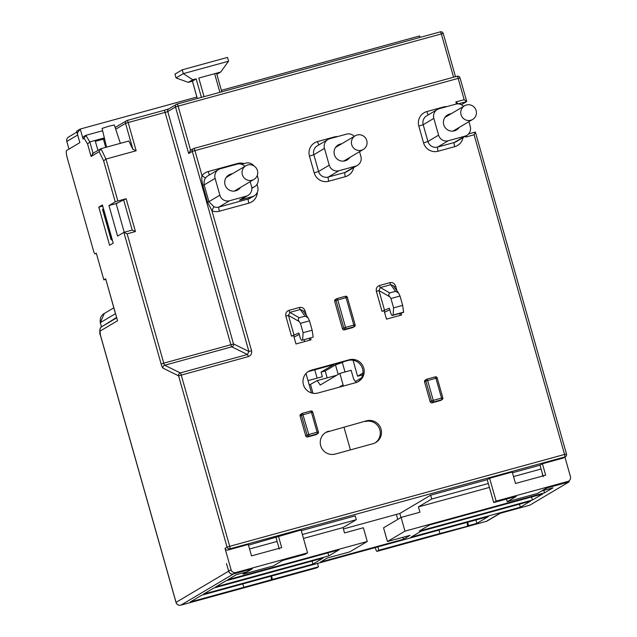 <?xml version="1.0" encoding="UTF-8"?>
<svg xmlns="http://www.w3.org/2000/svg" width="637" height="637" viewBox="0 0 637 637"><rect width="100%" height="100%" fill="white"/><g stroke="black" fill="none" stroke-linecap="round" stroke-linejoin="round"><path stroke-width="0.96" d="M493.715 502.553L516.336 496.35L507.251 501.733L537.413 493.46L546.506 488.069L565.361 482.894L567.758 481.476L496.112 501.128L493.715 502.553L487.209 479.677L489.63 478.244L512.259 472.033L515.492 483.483L545.662 475.202L542.421 463.76L562.789 458.17A2.381 2.341 -120.7 0 0 563.355 457.931L565.409 456.713A2.381 2.341 59.3 0 0 566.46 454.046L564.557 454.452A2.381 0.406 74.7 0 1 564.844 456.952A2.381 2.341 59.3 0 0 565.409 456.713A2.381 2.381 0 0 0 566.484 454.014L475.369 132.074L474.103 134.781L564.557 454.452L229.694 546.315L181.219 375.002A2.381 0.406 -105.3 0 0 180.295 372.932L164.68 365.232A2.381 0.406 74.7 0 1 163.749 363.162L230.873 344.744A2.381 0.406 -105.3 0 0 231.796 346.823A2.381 2.317 116.2 0 0 233.5 343.908L167.754 111.563A2.381 2.341 -120.7 0 1 168.797 108.895L164.155 110.32A2.381 0.406 74.7 0 1 165.126 112.399L128.172 122.543A2.381 0.406 -105.3 0 0 127.177 120.457A2.381 2.341 59.3 0 0 125.545 123.371L115.711 129.207M507.251 501.733L506.487 499.05M566.675 482.273L565.361 482.894M567.758 481.476A3.965 3.91 59.3 0 0 570.449 476.627L564.9 457.016M496.112 501.128L489.63 478.244M512.459 472.75L540.009 465.193L542.421 463.76M487.209 479.677L430.652 495.196L399.821 513.478L343.399 528.957M302.368 534.499L356.306 519.696L355.231 515.882L301.285 530.685M248.494 545.168L301.086 529.968L307.56 552.86L235.913 572.512L233.516 573.929C231.127 574.399 229.511 573.475 228.659 571.158L226.485 563.538L228.643 571.166A3.965 3.91 -120.7 0 0 233.492 573.945L180.9 605.134L316.661 567.893L318.468 566.819L190.256 601.989L201.746 595.181L488.34 516.559L476.85 523.367L475.887 519.975M562.789 458.17L564.844 456.952L229.981 548.815A2.381 0.406 -105.3 0 0 229.694 546.315L227.075 547.151A2.381 2.341 59.3 0 0 229.981 548.815L227.927 550.042L248.287 544.452L251.527 555.894L281.697 547.621L278.457 536.179M461.395 104.723L466.738 101.506L460.025 77.913M221.381 90.327L419.624 35.943L420.046 37.416M377.845 546.872L378.808 550.264L376.993 551.339L486.349 521.345L499.647 513.454L529.817 505.181L569.112 481.875L568.857 480.975M279.277 549.054L276.036 537.612M307.56 552.86L305.163 554.278L282.533 560.488L273.448 565.879L243.278 574.152L252.363 568.761L233.516 573.929L251.591 568.976M543.242 476.635L541.084 469.007L513.541 476.564M569.112 481.875L547.239 487.878L542.342 490.538M540.009 465.193L541.084 469.007M430.652 495.196L431.727 499.01L488.292 483.491M249.569 548.983L277.119 541.426M431.727 499.01L418.429 506.901L419.942 512.236L401.087 517.411L404.973 531.147L387.439 541.538L410.069 535.335L403.42 539.276L320.459 562.033L327.107 558.092L349.729 551.889L367.262 541.49L227.735 579.766L236.2 574.749L246.758 571.851L251.591 568.984M404.973 531.147L544.5 492.863L543.791 490.363M542.406 490.745L552.964 487.846L544.5 492.863M378.808 550.264L439.896 533.511L438.933 530.111M467.598 522.252L468.553 525.644L467.59 526.218L439.896 533.511M468.553 525.644L476.85 523.367M312.918 564.103L203.553 594.106L213.833 588.015L323.19 558.012L312.918 564.103L312.058 561.062M520.318 507.203L410.961 537.206L421.24 531.115L530.597 501.112L520.318 507.203L519.458 504.17M532.405 500.037L419.281 531.075L429.553 524.976L542.684 493.938L532.405 500.037L531.545 496.995M328.78 555.902L215.648 586.932L225.92 580.84L339.051 549.803L328.78 555.902L327.92 552.86M467.59 526.218L467.152 522.372M376.993 551.339A3.965 0.677 74.7 0 1 376.961 551.355A3.965 0.677 74.7 0 1 375.312 547.884L375.225 547.589M317.115 378.147L314.758 369.81M318.468 566.819L317.513 563.419M243.804 587.306L242.848 583.906M271.505 576.047L272.469 579.439M271.497 580.012L271.059 576.167M350.406 449.897L344.028 427.363M345.015 371.984L342.34 362.517L343.789 361.657M356.545 382.399A7.939 7.811 -120.7 0 1 353.32 377.924L351.154 370.296L339.847 373.401L343.08 384.844A11.904 11.721 59.3 0 0 343.478 386.022M309.263 385.067L317.178 380.608L336.742 375.241M339.847 373.401L320.26 385.019L317.178 380.608M327.155 377.868L325.212 370.989L321.064 372.127L333.756 364.603L308.356 371.57M342.34 362.517L335.484 364.897L338.175 374.389M325.212 370.989L335.484 364.897M321.064 372.127L322.362 376.706L308.013 380.639M235.913 572.512A3.965 3.91 59.3 0 1 231.064 569.733L225.012 548.369L227.075 547.151L178.591 375.838L162.976 368.138A4.762 0.812 74.7 0 1 161.129 363.998L123.873 232.362L117.59 236.088L108.951 205.568L116.117 203.601L124.223 232.258M108.951 205.568L115.241 201.841L103.632 160.827L105.989 159.043L100.941 148.676L117.534 144.121L128.841 141.024L132.886 149.313L136.159 150.77L105.989 159.043L117.861 201.005L126.158 198.728L116.117 203.601M117.861 201.005L115.241 201.841M100.017 331.152A3.965 3.91 -120.7 0 1 101.761 326.709C99.428 326.9 99.38 334.345 100.447 335.373L100.017 331.152L117.542 320.753L105.67 278.799L103.855 279.874L96.298 253.168L95.064 253.9A3.965 0.677 -105.3 0 0 95.096 253.884M84.148 138.309L87.564 143.954L89.841 141.892L85.868 135.339L84.148 138.309L83.049 138.962L80.238 129.048L76.615 131.198L79.848 142.64L66.551 150.531A7.939 1.354 -105.3 0 0 67.506 158.876L93.408 250.429A3.965 0.677 -105.3 0 0 95.064 253.9M102.43 204.979L113.227 243.127L109.604 245.277L98.807 207.136L102.43 204.979M98.807 207.136L102.74 206.054M325.348 432.746A11.904 11.721 -120.7 0 1 327.569 431.878L366.482 420.818L327.569 431.878M365.28 421.535A11.904 11.721 -120.7 0 1 375.185 442.842M348.001 360.502L311.501 370.129A11.904 11.721 -120.7 0 0 303.953 386.149A11.904 11.721 -120.7 0 0 317.982 393.013L355.693 382.67A11.904 11.721 59.3 0 0 363.241 366.649A11.904 11.721 59.3 0 0 349.211 359.778L348.001 360.502A11.904 11.721 -120.7 0 1 357.906 381.81M310.299 370.845A11.904 11.721 59.3 0 0 308.077 371.705M400.251 315.363L399.71 313.452M299.247 334.409L294.031 337.108M309.749 340.19L309.208 338.287M451.076 113.792A8.735 8.592 59.3 0 0 444.132 125.808A8.735 8.592 59.3 0 0 459.173 127.448M463.601 106.363A7.939 7.811 59.3 0 0 455.805 104.15L439.212 108.696A7.939 7.811 59.3 0 0 433.829 118.394L438.582 135.179A7.939 7.811 59.3 0 0 448.281 140.745L464.875 136.191A7.939 7.811 59.3 0 0 470.257 126.492L468.896 121.683M354.244 136.358A7.939 7.811 59.3 0 0 346.448 134.152L329.855 138.699A7.939 7.811 59.3 0 0 324.472 148.397L329.225 165.182A7.939 7.811 59.3 0 0 338.924 170.74L355.518 166.193A7.939 7.811 59.3 0 0 360.9 156.495L359.539 151.678M341.719 143.795A8.735 8.592 59.3 0 0 334.775 155.802A8.735 8.592 59.3 0 0 349.817 157.45M244.887 166.361A7.939 7.811 59.3 0 0 237.091 164.147L220.498 168.701A7.939 7.811 59.3 0 0 215.115 178.4L219.861 195.185A7.939 7.811 59.3 0 0 229.567 200.743L246.161 196.196A7.939 7.811 59.3 0 0 251.543 186.498L250.182 181.68M232.354 173.797A8.735 8.592 59.3 0 0 225.418 185.805A8.735 8.592 59.3 0 0 240.452 187.445M312.783 337.299L301.532 340.389L300.369 338.358L298.857 333.016L291.507 336.145L293.601 335.572L295.974 343.964L311.055 339.832L310.522 337.921M257.332 192.31A11.904 11.721 -120.7 0 1 248.812 203.155L219.399 211.229A11.904 11.721 -120.7 0 1 211.962 210.799L251.543 350.676C252.061 353.623 250.994 355.589 248.342 356.593L178.591 375.838A2.381 2.317 116.2 0 1 180.295 372.932L247.419 354.514L231.796 346.823L164.68 365.232A2.381 2.317 -63.8 0 0 162.976 368.138M311.501 370.129L349.211 359.778M300.107 416.009A1.585 1.561 -120.7 0 1 300.799 414.225L302.129 413.437A1.585 1.561 59.3 0 0 301.436 415.22L300.107 416.009L305.72 435.843A1.585 1.561 -120.7 0 0 307.655 436.958L315.952 434.681A1.585 1.561 -120.7 0 0 316.334 434.522L317.664 433.733A1.585 1.561 59.3 0 0 318.357 431.95L317.091 432.22L317.282 433.893A1.585 1.561 59.3 0 0 317.664 433.733A1.585 1.585 0 0 0 318.381 431.934L312.743 412.115A1.585 1.561 59.3 0 0 310.832 410.992L311.477 412.386L312.767 412.099A1.585 1.585 0 0 0 310.816 411L302.511 413.278A1.585 1.561 59.3 0 0 302.129 413.437A1.585 1.585 0 0 1 302.519 413.27L308.794 434.498L307.05 435.055A1.585 1.561 59.3 0 0 308.985 436.17L308.794 434.498L317.091 432.22L311.477 412.386L301.436 415.22L307.05 435.055L305.72 435.843M424.545 381.866A1.585 1.561 -120.7 0 1 425.245 380.09L426.575 379.302A1.585 1.561 59.3 0 0 425.874 381.077L424.545 381.866L430.158 401.708A1.585 1.561 -120.7 0 0 432.101 402.815L440.398 400.538A1.585 1.561 -120.7 0 0 440.772 400.378L442.102 399.59A1.585 1.561 59.3 0 0 442.803 397.814L441.537 398.085L441.728 399.749A1.585 1.561 59.3 0 0 442.102 399.59A1.585 1.585 0 0 0 442.819 397.791L437.205 377.956L442.795 397.791M352.699 327.585L354.029 326.797L345.732 329.066L345.541 327.402L343.797 327.959A1.585 1.561 59.3 0 0 345.732 329.066L344.402 329.862L352.699 327.585A1.585 1.561 -120.7 0 0 353.081 327.426L354.411 326.63A1.585 1.561 59.3 0 0 355.104 324.854L353.838 325.125L354.029 326.797A1.585 1.561 59.3 0 0 354.411 326.63A1.585 1.585 0 0 0 355.127 324.838L347.356 297.368L355.096 324.83M334.688 301.277A1.585 1.561 -120.7 0 1 335.388 299.501L336.718 298.713A1.585 1.561 59.3 0 0 336.017 300.489L334.688 301.277L342.467 328.748A1.585 1.561 -120.7 0 0 344.402 329.862M389.733 296.738L390.951 298.514L400.004 296.03L398.531 292.94L395.545 291.332L389.756 292.916C388.506 293.952 388.498 295.226 389.733 296.738L378.967 290.583L376.379 291.396C375.862 288.418 376.897 286.451 379.493 285.511L389.884 282.661C392.591 282.143 394.51 283.298 395.641 286.117L393.913 286.539M390.951 298.514L393.594 307.862L393.148 315.02L392.058 315.554L390.871 313.523L389.358 308.189L382.017 311.318L384.103 310.745L386.476 319.137L401.565 315.004L401.023 313.093M313.141 336.973L312.146 330.205L303.093 332.689L300.449 323.341L309.502 320.857L308.029 317.767L305.035 316.159L299.255 317.744C298.005 318.779 297.997 320.053 299.231 321.566L288.465 315.411L285.87 316.223C285.352 313.245 286.395 311.278 288.991 310.338L299.374 307.488C302.089 306.97 304.008 308.125 305.131 310.944L303.403 311.366M328.772 431.161A11.904 11.721 -120.7 0 0 321.223 447.19A11.904 11.721 -120.7 0 0 335.253 454.054L372.964 443.702A11.904 11.721 59.3 0 0 380.512 427.682A11.904 11.721 59.3 0 0 366.482 420.818M430.158 401.708L431.488 400.912A1.585 1.561 59.3 0 0 433.431 402.027L433.24 400.362L431.488 400.912L425.874 381.077L427.626 380.52L433.24 400.362L441.537 398.085L435.923 378.243L427.626 380.52L426.949 379.142A1.585 1.561 59.3 0 0 426.575 379.302A1.585 1.585 0 0 1 426.965 379.134L435.262 376.857L435.923 378.243L437.205 377.956A1.585 1.585 0 0 0 435.262 376.857A1.585 1.561 59.3 0 1 437.181 377.948M347.324 297.368A1.585 1.561 59.3 0 0 345.421 296.269L346.066 297.662L337.769 299.931L345.541 327.402L353.838 325.125L346.066 297.662L347.356 297.368A1.585 1.585 0 0 0 345.405 296.269L337.124 298.546M345.397 296.277L337.108 298.546A1.585 1.561 59.3 0 0 336.718 298.713A1.585 1.585 0 0 1 337.108 298.546L337.769 299.931L336.017 300.489L343.797 327.959L342.467 328.748M384.605 310.506L378.967 290.583L380.369 287.55A2.381 0.406 74.7 0 1 379.493 285.511M389.884 282.661A2.381 0.406 -105.3 0 0 390.76 284.699L393.26 285.631M389.804 309.765L384.541 312.281M403.261 312.48L392.034 315.562L403.643 312.138L402.648 305.378L400.004 296.03M303.093 332.689L302.647 339.847M309.502 320.857L312.146 330.205M393.594 307.862L402.648 305.378M299.231 321.566L300.449 323.341M294.103 335.333L288.465 315.411L289.867 312.377A2.381 0.406 74.7 0 1 288.991 310.338M299.374 307.488A2.381 0.406 -105.3 0 0 300.258 309.526L302.75 310.458M403.643 312.138L393.148 315.02M117.248 203.291L116.205 203.912M103.52 208.832L102.549 209.374L111.18 239.886L112.16 239.353M123.92 232.346L132.193 230.076L135.442 231.534L126.158 198.728M161.129 363.998L163.749 363.162L127.145 233.811L123.873 232.362L132.193 230.076L123.538 199.564M227.927 550.042A2.381 2.341 -120.7 0 1 225.012 548.369M356.306 519.696L343.009 527.587L344.521 532.93L363.377 527.755L367.262 541.49M303.475 538.432L343.009 527.587M242.928 572.902L243.278 574.152M400.952 517.491L399.821 513.478M387.439 541.538L383.554 527.81L401.087 517.411M489.399 487.424L418.429 506.901M542.66 476.03L542.39 473.649M403.42 539.276L402.863 537.309M397.783 519.37L396.381 514.425M251.543 350.676L248.924 351.513L247.419 354.514A2.381 0.406 74.7 0 1 248.342 356.593M83.049 138.962A2.381 2.341 -120.7 0 1 84.092 136.294L85.868 135.339L102.645 130.736M115.09 127.32L115.735 127.145M115.162 127.535L115.639 127.201M116.921 132.87L117.399 134.335M104.349 137.91L95.12 140.443L97.931 150.364M93.058 153.254L89.841 141.892L95.12 140.443M127.201 120.457L164.115 110.328A2.381 0.406 74.7 0 1 164.131 110.32L127.177 120.457A2.381 0.406 -105.3 0 0 127.161 120.465A2.381 2.381 0 0 0 126.596 120.704L115.488 127.296M103.632 160.827L99.173 151.678L100.941 148.676L92.5 153.581M93.082 153.334L91.107 156.463L87.564 143.954M105.742 147.362L103.409 139.129L95.375 141.334M80.238 129.048L196.889 97.047M104.707 139.431L103.584 139.742M103.473 139.336L103.927 139.073L103.433 139.2M103.855 279.874L105.822 279.332M190.614 150.308L178.113 106.14A2.381 0.406 -105.3 0 0 177.118 104.062L440.318 31.858A2.381 0.406 74.7 0 1 441.33 33.928L443.225 33.522M455.479 76.695L443.256 33.498A2.381 2.381 0 0 0 440.334 31.85A2.381 0.406 74.7 0 1 440.334 31.85L177.118 104.062A2.381 0.406 -105.3 0 0 177.102 104.07A2.381 2.341 59.3 0 0 175.486 106.976L167.754 111.563L165.126 112.399L230.873 344.744L233.5 343.908L248.924 351.513L192.286 151.367L188.656 153.517L190.638 150.388M229.567 200.743L218.929 207.057A7.939 7.811 -120.7 0 1 213.968 206.77A3.965 0.43 -68.3 0 0 211.962 210.799L207.558 202.184L202.805 185.399C201.73 180.319 201.467 177.086 202.033 175.708L194.914 150.531A2.381 0.406 -105.3 0 0 193.919 148.445A2.381 0.406 -105.3 0 0 193.903 148.453A2.381 2.341 59.3 0 0 192.286 151.367L460.049 77.889A2.381 2.381 0 0 0 457.127 76.241A2.381 0.406 74.7 0 1 457.127 76.241A2.381 0.406 74.7 0 1 458.122 78.319L464.166 99.683L455.869 101.96L456.45 103.998M458.457 103.831L466.714 101.562L464.166 99.683M455.869 101.96L458.473 103.895M466.65 135.458L465.806 137.051L474.103 134.781M213.968 206.77L208.896 201.69L207.558 202.184M256.99 184.356L257.714 186.92A7.939 7.811 59.3 0 1 252.332 196.618L239.504 200.137A7.939 7.811 -120.7 0 0 241.399 199.333L248.048 195.392M241.582 164.266L245.683 163.144A7.939 7.811 59.3 0 1 253.972 165.931M215.115 178.4L204.151 184.905C203.848 181.362 204.389 178.981 205.767 177.779A7.939 7.811 -120.7 0 1 207.965 175.812L218.61 169.506M257.276 175.398L257.969 177.858A7.939 7.811 59.3 0 1 252.586 187.557L251.79 187.772M254.482 186.752L252.061 188.186A7.939 7.811 -120.7 0 1 251.838 188.313M112.239 239.647L111.18 239.886M112.024 239.385L103.393 208.872M362.971 373.043L357.588 376.236L362.692 374.843M353.065 360.255L357.588 376.236M201.403 97.397L196.164 78.892L192.422 81.114L197.343 98.512M196.164 78.892L192.756 79.713L183.313 73.637L228.572 61.224L220.665 72.053L198.792 78.056L204.055 96.673M219.9 92.325L214.629 73.709L216.556 73.279L221.803 91.8M220.665 72.053L216.851 74.314M228.572 61.224L227.489 57.41L182.238 69.823L183.313 73.637L176.059 77.937L188.281 82.364L192.414 81.233M176.059 77.937L174.984 74.123L182.238 69.823M192.756 79.713L188.281 82.364M106.538 147.139L102.095 128.427L108.473 126.325L114.318 124.971L120.369 143.341M247.729 164.991A7.939 7.811 59.3 0 0 242.697 175.677A7.939 7.811 59.3 0 0 253.94 179.451A7.939 7.811 59.3 0 0 247.729 164.991M357.086 134.996A7.939 7.811 59.3 0 0 352.054 145.674A7.939 7.811 59.3 0 0 363.297 149.448A7.939 7.811 59.3 0 0 357.086 134.996M466.443 104.994A7.939 7.811 59.3 0 0 461.411 115.679A7.939 7.811 59.3 0 0 472.654 119.445A7.939 7.811 59.3 0 0 466.443 104.994M304.144 339.672L304.685 341.575M116.611 317.457L102.342 326.359M101.379 326.51L100.296 322.696C99.786 318.261 101.124 315.188 104.309 313.476L100.343 322.648L115.456 313.683L106.467 281.602M79.442 130.561A3.965 3.91 59.3 0 0 77.69 135.012L79.848 142.64L68.971 149.098L66.813 141.462A3.965 3.91 -120.7 0 1 68.557 137.019L76.862 132.09M100.495 335.325L176.051 602.355A3.965 3.91 59.3 0 0 180.9 605.134A3.965 0.677 74.7 0 1 180.876 605.15L316.629 567.909M361.513 377.868L355.422 381.483M339.051 387.232L343.08 384.844M312.998 393.268L310.53 384.549M136.159 150.77L128.172 122.543L125.545 123.371L132.886 149.313M127.145 233.811L135.442 231.534M99.173 151.678L91.107 156.463M231.064 569.733L176.003 602.403L100.447 335.373M465.536 136.119L465.806 137.051M205.767 177.779A3.965 0.653 37.2 0 1 202.033 175.708A11.904 11.721 -120.7 0 1 208.172 171.552L237.585 163.486A11.904 11.721 -120.7 0 1 244.075 163.582M396.947 290.751L395.641 286.117M376.379 291.396L382.017 311.318M306.445 315.578L305.131 310.944M285.87 316.223L291.507 336.145M337.538 136.597A11.904 11.721 59.3 0 0 334.122 137.003L317.537 141.557A11.904 11.721 59.3 0 0 309.455 156.105L314.208 172.89A11.904 11.721 59.3 0 0 328.756 181.226L345.35 176.672A11.904 11.721 59.3 0 0 353.67 167.603M446.895 106.594A11.904 11.721 59.3 0 0 443.479 107L426.894 111.555A11.904 11.721 59.3 0 0 418.82 126.102L423.565 142.887A11.904 11.721 59.3 0 0 438.121 151.224L454.707 146.677A11.904 11.721 59.3 0 0 463.035 137.6M318.357 431.926L312.743 412.115M307.655 436.958L308.985 436.17L317.282 433.893L315.952 434.681M426.981 379.134L435.262 376.857M432.101 402.815L433.431 402.027L441.728 399.749L440.398 400.538M389.756 292.916L380.369 287.55L390.76 284.699L395.545 291.332M299.255 317.744L289.867 312.377L300.258 309.526L305.035 316.159M188.656 153.517L175.486 106.976L178.113 106.14L441.33 33.928L453.576 77.212M101.761 326.709L116.722 317.831M486.349 521.345A3.965 3.91 59.3 0 0 487.297 520.939A3.965 3.965 0 0 1 486.326 521.353A3.965 0.677 -105.3 0 0 486.326 521.353A3.965 0.677 -105.3 0 0 486.349 521.345M475.369 132.074L468.529 133.953L475.353 132.082M193.935 148.445L457.111 76.249L193.919 148.445A2.381 2.381 0 0 0 193.33 148.692L190.057 150.643M219.861 195.185L208.896 201.69L204.151 184.905L202.805 185.399M252.332 196.618L248.342 198.983L218.929 207.057A3.965 0.677 -105.3 0 0 219.399 211.229M254.219 195.814L250.23 198.187A7.939 7.811 -120.7 0 1 248.342 198.983A3.965 0.677 -105.3 0 0 248.812 203.155M246.161 196.196L239.504 200.137M209.557 174.872A3.965 0.677 74.7 0 1 208.172 171.552M237.744 164.004A3.965 0.677 74.7 0 1 237.585 163.486M252.586 187.557L251.814 188.011M334.122 137.003A3.965 0.677 -105.3 0 0 334.266 137.488M317.537 141.557A3.965 0.677 -105.3 0 0 318.914 144.87M345.35 176.672A3.965 0.677 74.7 0 1 344.88 172.5A7.939 7.811 59.3 0 0 346.767 171.703L357.405 165.389M328.756 181.226A3.965 0.677 74.7 0 1 328.286 177.054L344.88 172.5L355.518 166.193M314.208 172.89L318.58 171.496A7.939 7.811 59.3 0 0 328.286 177.054L338.924 170.74M309.455 156.105L313.834 154.711L318.58 171.496L329.225 165.182M327.967 139.503L317.33 145.809A7.939 7.811 59.3 0 0 313.834 154.711L324.472 148.397M443.479 107A3.965 0.677 -105.3 0 0 443.623 107.486M426.894 111.555A3.965 0.677 -105.3 0 0 428.271 114.867M454.707 146.677A3.965 0.677 74.7 0 1 454.237 142.505A7.939 7.811 59.3 0 0 456.124 141.701L466.762 135.386M438.121 151.224A3.965 0.677 74.7 0 1 437.643 147.051L454.237 142.505L464.875 136.191M423.565 142.887L427.945 141.494A7.939 7.811 59.3 0 0 437.643 147.051L448.281 140.745M418.82 126.102L423.191 124.709L427.945 141.494L438.582 135.179M437.324 109.5L426.686 115.815A7.939 7.811 59.3 0 0 423.191 124.709L433.829 118.394M101.426 326.462L100.296 322.696M66.813 141.462L77.69 135.012M566.309 482.496L568.698 481.078M310.816 411L302.519 413.27M393.292 285.679L398.531 292.94M302.79 310.506L308.029 317.767M164.131 110.32L168.909 108.839M176.003 602.403A3.965 3.965 0 0 0 180.876 605.15M376.961 551.355L486.326 521.353M500.149 513.318L487.297 520.939M177.118 104.062A2.381 2.381 0 0 0 176.537 104.309L168.797 108.895M311.485 392.918L305.999 373.513M192.39 81.146L197.311 98.52M226.199 177.444L245.842 165.795M234.297 191.1L253.94 179.451M335.556 147.442L355.199 135.792M343.654 161.097L363.297 149.448M444.913 117.447L464.556 105.798M453.011 131.095L472.654 119.445M104.285 313.484L113.808 307.838"/></g></svg>
